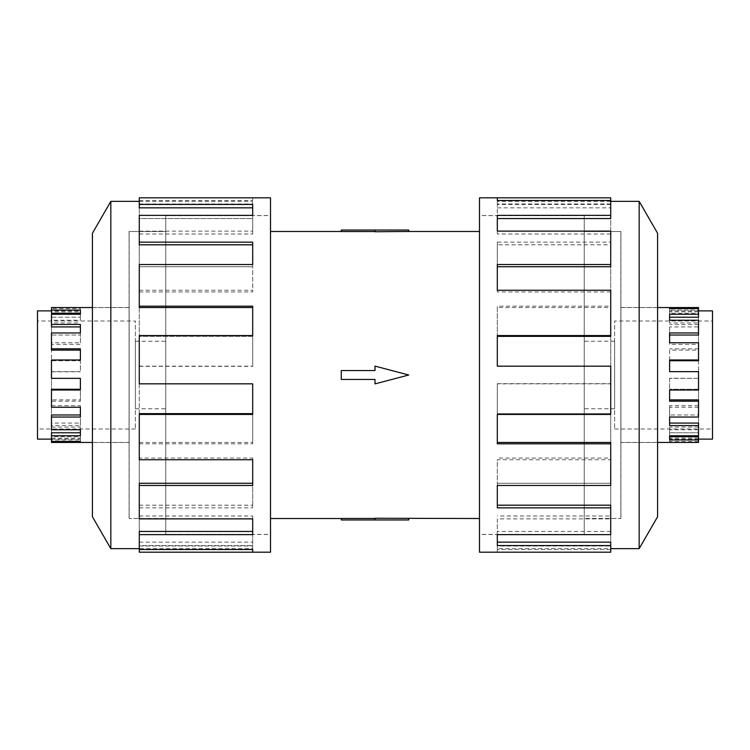 <?xml version="1.0" encoding="UTF-8"?>
<svg xmlns="http://www.w3.org/2000/svg" width="750" height="750" viewBox="0 0 750 750"><rect width="100%" height="100%" fill="white"/><g stroke="black" fill="none" stroke-linecap="round" stroke-linejoin="round"><path stroke-width="0.56" stroke-dasharray="3.75 2.81" d="M584.25 534.403L479.494 534.403L479.494 215.597L584.25 215.597L584.25 534.403L584.25 215.597M165.75 534.403L270.506 534.403L270.506 215.597L165.75 215.597L165.75 534.403L165.75 215.597M270.506 231.478L270.506 518.522L270.506 231.478M375 518.456L375 519.956L341.25 519.956L341.25 518.456L375 518.456L375 519.956L375 518.25L408.75 518.522M479.494 518.522L479.494 231.478L479.494 518.522M408.75 230.044L375 230.044L375 231.75L408.75 231.478M375 230.044L341.25 230.044L341.25 231.544L375 231.544L375 230.044L375 231.544M375 370.556L375 366.112L408.75 375L375 383.888L375 379.444L341.25 379.444L341.25 370.556L375 370.556L341.25 370.556L341.25 379.444L375 379.444L375 383.888L408.75 375L375 366.112L375 370.556L341.25 370.556L341.25 379.444L375 379.444L375 383.888L408.75 375L375 366.112L375 370.556M584.25 231.544L620.85 231.544L620.85 518.456L584.25 518.456L584.25 231.544L584.25 518.456M614.625 341.25L584.25 341.25L584.25 408.75L614.625 408.75L614.625 341.25L614.625 408.75M614.625 429L712.5 429L712.5 321L614.625 321L614.625 429L614.625 321M698.522 307.566L698.522 310.087L669.619 310.087L669.619 314.25L698.522 314.25L698.522 317.222L698.522 308.588L698.522 310.875L669.619 310.875L669.619 311.85L669.619 308.588L669.619 310.875M698.522 311.85L669.619 311.85M669.619 320.25L669.619 322.931L669.619 320.25M698.522 314.25L698.522 326.916L669.619 326.916L669.619 332.953L698.522 332.953L698.522 335.016L698.522 322.931L669.619 322.931M669.619 342.75L669.619 344.334L669.619 342.75M698.522 332.953L698.522 350.091L669.619 350.091L669.619 359.991L698.522 359.991L698.522 360.731L698.522 344.334L669.619 344.334M698.522 359.991L698.522 378.366L669.619 378.197L669.619 390.009L698.522 390.009L698.522 407.25L698.522 389.269L698.522 390.009L698.522 389.269L669.619 389.269L698.522 389.269L698.522 371.803L669.619 371.803M698.522 405.666L669.619 405.666L669.619 417.047L698.522 417.047L698.522 429.75L698.522 414.984L698.522 417.047L698.522 414.984L669.619 414.984L698.522 414.984L698.522 399.909M698.522 427.069L669.619 427.069L669.619 435.75L698.522 435.75L698.522 441.412L698.522 432.778L698.522 435.75L698.522 432.778L669.619 432.778L698.522 432.778L698.522 423.084M698.522 442.434L698.522 436.725M620.85 307.566L620.85 442.434L620.85 307.566L657.581 307.566M657.581 442.434L620.85 442.434M165.75 231.544L129.15 231.544L129.15 518.456L165.75 518.456L165.75 231.544L165.75 518.456M135.375 341.25L165.75 341.25L165.75 408.75L135.375 408.75L135.375 341.25L135.375 408.75M135.375 429L37.5 429L37.5 321L135.375 321L135.375 429L135.375 321M37.5 310.875L37.5 439.125M51.478 307.566L51.478 310.875L80.381 310.875L80.381 311.85L80.381 307.566L80.381 310.875M51.478 442.434L51.478 439.913L80.381 439.913L80.381 435.75L51.478 435.75L51.478 425.559L80.381 425.559L80.381 417.047L51.478 417.047L51.478 401.194L80.381 401.194L80.381 390.009L51.478 390.009L51.478 371.634L80.381 371.634L80.381 359.991L51.478 359.991L51.478 342.75L80.381 342.75L80.381 332.953L51.478 332.953L51.478 320.25L80.381 320.25L80.381 314.25L51.478 314.25L51.478 317.222L80.381 317.222L51.478 317.222L51.478 311.85L80.381 311.85M80.381 314.25L80.381 320.25M51.478 350.091L51.478 332.953L51.478 335.016L80.381 335.016L51.478 335.016L51.478 322.931L80.381 322.931M80.381 332.953L80.381 342.75M51.478 378.366L51.478 359.991L51.478 360.731L80.381 360.731L51.478 360.731L51.478 344.334L80.381 344.334M80.381 359.991L80.381 371.634M51.478 435.75L51.478 441.412L51.478 436.725L80.381 436.725L80.381 432.778L51.478 432.778L51.478 423.084L80.381 423.084L80.381 414.984L51.478 414.984L51.478 399.909L80.381 399.909L80.381 389.269L51.478 389.269L51.478 371.803L80.381 371.803M129.15 307.566L129.15 442.434L129.15 307.566L92.419 307.566M92.419 442.434L129.15 442.434M51.478 326.916L51.478 308.588L80.381 308.588M620.916 231.478L620.916 518.522L620.916 231.478L584.25 231.478L584.25 518.522L620.916 518.522M657.581 307.5L657.581 442.5L657.581 307.5L620.916 307.5L620.916 442.5L657.581 442.5M639.169 548.644L639.169 201.356M657.581 516.75L657.581 233.25M479.494 552.188L479.494 197.812M610.716 197.812L610.716 204.431L497.306 204.431L497.306 215.363L610.716 215.363L610.716 242.147L497.306 242.147L497.306 264.525L610.716 264.525L610.716 306.178L497.306 306.178L497.306 335.569L610.716 335.569L610.716 383.831L497.306 383.831L497.306 414.431L610.716 414.431L610.716 459.741L497.306 459.741L497.306 485.475L610.716 485.475L610.716 518.869L497.306 518.869L497.306 534.637L610.716 534.637L610.716 549.497L497.306 549.497L497.306 552.188L497.306 546.009L497.306 549.497M584.25 215.531L479.494 215.531L479.494 534.469L584.25 534.469L584.25 215.531L584.25 534.469M610.716 552.188L610.716 548.644L497.306 548.644M610.716 505.191L610.716 531.45L497.306 531.45L610.716 531.45L610.716 546.009L497.306 546.009M497.306 534.637L497.306 518.869M610.716 442.453L610.716 483.263L497.306 483.263L610.716 483.263L610.716 515.991L497.306 515.991M497.306 485.475L497.306 459.741M610.716 366.169L610.716 413.644L497.306 413.644L610.716 413.644L610.716 458.044L497.306 458.044M497.306 414.431L497.306 383.831M610.716 335.569L610.716 383.653L497.306 383.653M610.716 290.259L610.716 336.356L497.306 336.356L497.306 306.178M610.716 264.525L610.716 307.547L497.306 307.547M610.716 231.131L610.716 266.737L497.306 266.737L497.306 242.147M610.716 215.363L610.716 244.809L497.306 244.809M497.306 207.844L610.716 207.844L610.716 218.55L497.306 218.55L497.306 204.431M129.084 231.478L129.084 518.522L129.084 231.478L165.75 231.478L165.75 518.522L129.084 518.522M92.419 307.5L92.419 442.5L92.419 307.5L129.084 307.5L129.084 442.5L92.419 442.5M165.75 215.531L270.506 215.531L270.506 534.469L165.75 534.469L165.75 215.531L165.75 534.469M139.284 534.637L139.284 505.191L139.284 531.45L252.694 531.45L252.694 534.637L139.284 534.637L139.284 531.45L139.284 549.497L139.284 548.644L252.694 548.644L252.694 546.009L252.694 548.644M139.284 546.009L252.694 546.009M252.694 518.869L252.694 515.991L252.694 518.869M139.284 485.475L139.284 442.453L139.284 483.263L252.694 483.263L252.694 485.475L139.284 485.475L139.284 483.263L139.284 515.991L252.694 515.991M252.694 459.741L252.694 458.044L252.694 459.741M139.284 414.431L139.284 366.169L139.284 413.644L252.694 413.644L252.694 414.431L139.284 414.431L139.284 413.644L139.284 458.044L252.694 458.044M139.284 366.347L252.694 366.347L252.694 335.569L252.694 336.356L139.284 336.356L139.284 290.259L139.284 336.356L252.694 336.356L252.694 335.569L139.284 335.569L139.284 383.653L252.694 383.653M139.284 291.956L252.694 291.956L252.694 264.525L252.694 266.737L139.284 266.737L139.284 231.131L139.284 266.737L252.694 266.737L252.694 264.525L139.284 264.525L139.284 307.547M139.284 234.009L252.694 234.009L252.694 215.363L252.694 218.55L139.284 218.55L139.284 200.503L139.284 218.55L252.694 218.55L252.694 215.363L139.284 215.363L139.284 244.809M139.284 197.812L139.284 207.844M252.694 207.844L252.694 204.431M252.694 244.809L252.694 242.147M252.694 307.547L252.694 306.178M139.284 458.044L139.284 459.741M139.284 515.991L139.284 518.869M139.284 548.644L139.284 542.156L139.284 545.569L252.694 545.569L252.694 531.45L252.694 545.569M139.284 542.156L252.694 542.156M139.284 552.188L139.284 545.569M139.284 505.191L252.694 505.191L252.694 507.853L252.694 483.263L252.694 505.191M139.284 507.853L252.694 507.853M139.284 442.453L252.694 442.453L252.694 443.822L252.694 413.644L252.694 442.453M139.284 443.822L252.694 443.822M139.284 366.169L252.694 366.169M252.694 335.569L252.694 366.347M139.284 290.259L252.694 290.259M252.694 264.525L252.694 291.956M139.284 231.131L252.694 231.131M252.694 215.363L252.694 234.009M139.284 203.991L252.694 203.991L252.694 197.812L252.694 203.991M139.284 200.503L252.694 200.503M139.284 201.356L252.694 201.356M110.831 201.356L110.831 548.644M270.506 534.469L270.506 215.531M270.506 197.812L270.506 552.188M92.419 233.25L92.419 516.75M129.084 442.5L129.084 307.5M165.75 518.522L165.75 231.478M610.716 207.844L610.716 204.431M497.306 218.55L497.306 215.363L497.306 218.55M610.716 244.809L610.716 242.147M497.306 266.737L497.306 264.525L497.306 266.737M610.716 307.547L610.716 306.178M497.306 336.356L497.306 335.569L497.306 336.356M610.716 458.044L610.716 459.741M610.716 515.991L610.716 518.869M610.716 546.009L610.716 549.497M497.306 542.156L497.306 545.569M610.716 548.644L610.716 542.156M497.306 505.191L497.306 507.853M497.306 442.453L497.306 443.822M610.716 366.347L497.306 366.347M610.716 291.956L497.306 291.956L497.306 290.259L497.306 291.956M610.716 234.009L497.306 234.009L497.306 231.131L497.306 234.009M610.716 203.991L497.306 203.991L497.306 200.503L497.306 203.991M610.716 201.356L497.306 201.356M479.494 534.469L479.494 215.531M620.916 442.5L620.916 307.5M584.25 518.522L584.25 231.478M51.478 425.559L51.478 423.084M51.478 429.75L51.478 417.047M51.478 401.194L51.478 399.909M51.478 407.25L51.478 390.009M51.478 342.75L51.478 344.334M51.478 320.25L51.478 322.931M51.478 308.588L51.478 311.85M51.478 310.875L51.478 313.275M51.478 439.913L51.478 436.725M80.381 436.725L80.381 439.913M51.478 438.15L80.381 438.15L80.381 441.412L80.381 438.15M80.381 423.084L80.381 425.559M51.478 427.069L80.381 427.069L80.381 429.75L80.381 427.069M80.381 399.909L80.381 401.194M51.478 405.666L80.381 405.666L80.381 407.25L80.381 405.666M51.478 378.197L80.381 378.197M80.381 350.091L80.381 348.806M80.381 326.916L80.381 324.441M80.381 313.275L80.381 310.087M37.5 321L37.5 429M80.381 389.269L80.381 390.009L80.381 389.269M80.381 414.984L80.381 417.047L80.381 414.984M80.381 432.778L80.381 435.75L80.381 432.778M51.478 439.125L80.381 439.125M165.75 408.75L165.75 341.25M129.15 518.456L129.15 231.544M698.522 342.75L698.522 344.334M698.522 320.25L698.522 322.931M698.522 310.087L698.522 313.275L669.619 313.275L669.619 310.087M698.522 310.875L698.522 313.275M669.619 313.275L669.619 317.222L698.522 317.222L698.522 326.916M669.619 326.916L669.619 335.016L698.522 335.016L698.522 350.091M669.619 350.091L669.619 360.731L698.522 360.731L698.522 378.197M669.619 436.725L669.619 439.913M698.522 438.15L669.619 438.15L669.619 442.434L669.619 438.15M698.522 441.412L669.619 441.412M669.619 423.084L669.619 425.559M669.619 427.069L669.619 435.75M698.522 429.75L669.619 429.75M669.619 399.909L669.619 401.194M669.619 405.666L669.619 417.047M698.522 407.25L669.619 407.25M669.619 378.197L669.619 390.009M698.522 378.366L669.619 378.366M698.522 348.806L669.619 348.806M698.522 324.441L669.619 324.441M669.619 317.222L669.619 314.25L669.619 317.222M712.5 439.125L712.5 310.875M712.5 321L712.5 429M669.619 335.016L669.619 332.953L669.619 335.016M669.619 360.731L669.619 359.991L669.619 360.731M698.522 439.125L669.619 439.125M584.25 408.75L584.25 341.25M620.85 518.456L620.85 231.544M408.75 519.956L375 519.956M270.506 215.597L270.506 534.403M479.494 215.597L479.494 534.403"/><path stroke-width="1.12" d="M270.506 231.478L341.25 231.478M341.25 518.522L270.506 518.522M479.494 518.522L375 518.25L375 519.956L341.25 519.956L341.25 518.456L375 518.456M375 231.544L341.25 231.544L341.25 230.044L408.75 230.044L408.75 231.478L479.494 231.478M408.75 231.478L375 231.75L375 230.044M698.522 310.875L712.5 310.875L712.5 439.125L698.522 439.125M698.522 314.25L698.522 317.222L669.619 317.222L669.619 320.25L669.619 314.25L698.522 314.25L698.522 308.588L669.619 308.588L669.619 307.566L698.522 307.566L698.522 308.588M698.522 332.953L698.522 335.016L669.619 335.016L669.619 342.75L669.619 332.953L698.522 332.953L698.522 320.25L669.619 320.25M698.522 359.991L698.522 360.731L669.619 360.731L669.619 371.634L669.619 359.991L698.522 359.991L698.522 342.75L669.619 342.75M669.619 390.009L669.619 399.909L698.522 399.909L698.522 401.194L669.619 401.194L669.619 390.009L698.522 390.009L698.522 371.634L669.619 371.634M669.619 417.047L669.619 423.084L698.522 423.084L698.522 425.559L669.619 425.559L669.619 417.047L698.522 417.047L698.522 401.194M669.619 435.75L669.619 436.725L698.522 436.725L698.522 439.913L669.619 439.913L669.619 435.75L698.522 435.75L698.522 425.559M657.581 307.566L669.619 307.566L669.619 308.588M698.522 439.913L698.522 442.434L657.581 442.434M51.478 310.875L37.5 310.875L37.5 439.125L51.478 439.125M92.419 307.566L51.478 307.566L51.478 313.275L80.381 313.275L80.381 314.25L51.478 314.25L51.478 326.916L80.381 326.916L80.381 332.953L51.478 332.953L51.478 350.091L80.381 350.091L80.381 359.991L51.478 359.991L51.478 378.366L80.381 378.366L80.381 390.009L51.478 390.009L51.478 407.25L80.381 407.25L80.381 417.047L51.478 417.047L51.478 429.75L80.381 429.75L80.381 435.75L51.478 435.75L51.478 442.434L92.419 442.434M610.716 548.644L639.169 548.644L657.581 516.75L657.581 233.25L639.169 201.356L610.716 201.356M497.306 200.503L497.306 197.812L610.716 197.812L610.716 200.503L497.306 200.503L497.306 197.812L479.494 197.812L479.494 552.188L610.716 552.188L610.716 545.569L497.306 545.569L497.306 534.637L497.306 542.156L610.716 542.156L610.716 545.569M139.284 548.644L110.831 548.644L92.419 516.75L92.419 233.25L110.831 201.356L139.284 201.356M110.831 548.644L110.831 201.356M139.284 204.431L252.694 204.431L252.694 215.363L252.694 207.844L139.284 207.844L139.284 197.812L270.506 197.812L270.506 552.188L139.284 552.188L139.284 549.497L252.694 549.497L252.694 552.188L252.694 549.497M252.694 215.363L139.284 215.363L139.284 242.147L252.694 242.147L252.694 264.525L139.284 264.525L139.284 306.178L252.694 306.178L252.694 335.569L139.284 335.569L139.284 383.831L252.694 383.831L252.694 414.431L139.284 414.431L139.284 459.741L252.694 459.741L252.694 485.475L139.284 485.475L139.284 518.869L252.694 518.869L252.694 534.637L139.284 534.637L139.284 549.497M139.284 534.637L139.284 531.45L252.694 531.45L252.694 518.869M139.284 485.475L139.284 483.263L252.694 483.263L252.694 459.741M139.284 414.431L139.284 413.644L252.694 413.644L252.694 383.831M252.694 335.569L252.694 307.547L139.284 307.547L139.284 306.178M252.694 264.525L252.694 244.809L139.284 244.809L139.284 242.147M497.306 534.637L610.716 534.637L610.716 507.853L497.306 507.853L497.306 485.475L497.306 505.191L610.716 505.191L610.716 507.853M497.306 485.475L610.716 485.475L610.716 443.822L497.306 443.822L497.306 414.431L497.306 442.453L610.716 442.453L610.716 443.822M497.306 414.431L610.716 414.431L610.716 366.169L497.306 366.169L497.306 335.569L610.716 335.569L610.716 336.356L497.306 336.356L497.306 366.169M610.716 335.569L610.716 290.259L497.306 290.259L497.306 264.525L610.716 264.525L610.716 266.737L497.306 266.737L497.306 290.259M610.716 264.525L610.716 231.131L497.306 231.131L497.306 215.363L610.716 215.363L610.716 218.55L497.306 218.55L497.306 231.131M610.716 215.363L610.716 200.503M639.169 201.356L639.169 548.644M80.381 378.366L80.381 389.269L51.478 389.269L51.478 390.009M80.381 407.25L80.381 414.984L51.478 414.984L51.478 417.047M80.381 429.75L80.381 432.778L51.478 432.778L51.478 435.75M51.478 441.412L80.381 441.412L80.381 442.434L80.381 441.412M51.478 348.806L80.381 348.806L80.381 359.991M51.478 324.441L80.381 324.441L80.381 332.953M51.478 310.087L80.381 310.087L80.381 314.25M375 519.956L408.75 519.956L408.75 518.522M375 379.444L375 383.888L408.75 375L375 366.112L375 370.556L341.25 370.556L341.25 379.444L375 379.444"/></g></svg>
